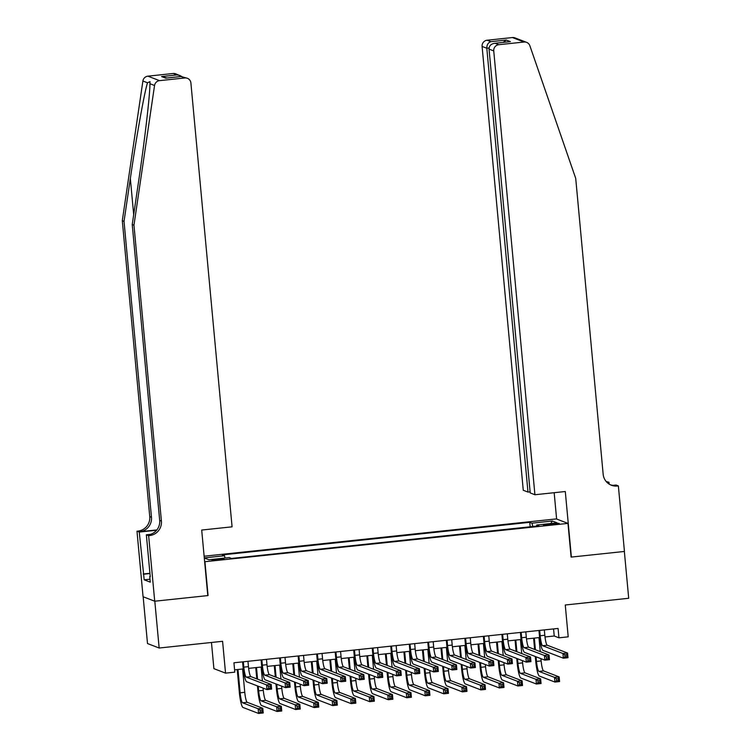 <?xml version="1.0" encoding="UTF-8"?>
<svg xmlns="http://www.w3.org/2000/svg" width="751" height="751" viewBox="0 0 751 751"><rect width="100%" height="100%" fill="white"/><g stroke="black" fill="none" stroke-linecap="round" stroke-linejoin="round"><path stroke-width="1.13" d="M218.963 559.974A6.036 0.488 -5.3 0 0 223.967 559.035A6.036 0.488 -5.3 0 0 216.945 559.204A6.036 0.488 -5.3 0 0 211.942 560.143A6.036 0.488 -5.3 0 0 218.963 559.974M211.463 642.471L213.894 668.653L225.544 673.131L234.81 672.154L233.936 662.786L558.077 628.446L558.951 637.815L568.207 636.829L565.259 604.996L628.7 598.275L624.353 551.459L571.098 557.101L567.972 523.391L204.648 561.739M143.159 596.763L147.496 643.541L159.156 648.019L154.809 601.204L208.065 595.562L204.939 561.851M567.972 523.391L556.322 518.913L204.131 556.219M552.426 523.682L548.343 524.114A5.848 0.469 -5.3 0 0 543.499 525.024A5.848 0.469 -5.3 0 0 550.295 524.865L554.369 524.433A5.848 0.469 -5.3 0 0 559.223 523.513A5.848 0.469 -5.3 0 0 552.426 523.682L552.511 524.63M204.291 557.974L208.909 559.748L229.29 557.589L231.486 558.434L538.965 525.86L536.758 525.015L536.665 526.104M204.281 557.89L224.502 555.749L222.296 554.895L529.765 522.33L531.971 523.175L552.342 521.016L557.129 522.856L536.758 525.015M225.544 673.131L222.587 641.298L159.156 648.019M545.001 636.97L554.229 635.994L558.951 637.815M234.594 669.854L243.258 668.934M248.647 668.371L261.789 666.972M267.168 666.409L280.311 665.01M285.69 664.447L298.832 663.049M304.211 662.485L317.354 661.087M322.733 660.523L335.875 659.125M341.254 658.561L354.397 657.163M359.776 656.599L372.918 655.201M378.297 654.637L391.44 653.239M396.828 652.666L409.962 651.277M415.35 650.704L428.483 649.315M433.871 648.742L447.005 647.353M452.393 646.78L465.536 645.391M470.915 644.818L484.057 643.429M489.436 642.856L502.579 641.467M507.958 640.894L521.1 639.505M526.479 638.932L539.622 637.543M553.571 628.925L554.229 635.994M532.788 526.517L531.971 523.175M530.178 526.789L529.765 522.33M224.502 555.749L225.056 558.031M550.783 523.531L552.342 521.016M539.697 630.399L540.185 635.75A9.434 1.511 -96 0 0 542.635 645.719L562.931 653.52L567.559 653.032L567.991 657.707L563.363 658.205L543.067 650.394A14.147 2.262 84 0 1 539.406 635.449L538.936 630.474M544.325 629.901L544.822 635.262A9.434 1.511 -96 0 0 547.263 645.231L567.559 653.032L566.705 654.741L564.855 654.938L565.034 656.806L566.883 656.609L566.705 654.741M565.034 656.806L563.363 658.205L562.931 653.52L564.855 654.938M566.883 656.609L567.991 657.707M536.064 656.787L536.496 661.415A9.434 1.511 -96 0 0 538.936 671.385L554.51 677.374L559.138 676.886L559.579 681.561L554.942 682.058L539.378 676.069A14.147 2.262 84 0 1 535.707 661.115L535.285 656.487M534.628 649.455L533.585 638.181M538.965 637.608L540.26 651.615M540.917 658.655L541.124 660.927A9.434 1.511 -96 0 0 543.574 670.896L559.138 676.886L558.293 678.594L556.444 678.791L556.613 680.659L558.462 680.462L558.293 678.594M534.337 638.106L535.416 649.756M556.613 680.659L554.942 682.058L554.51 677.374L556.444 678.791M558.462 680.462L559.579 681.561M534.919 494.74L493.745 50.918L489.042 49.106L530.215 492.928L534.919 494.74L565.296 491.52L571.38 557.073L624.447 551.45L618.364 485.906L616.083 485.024L612.976 485.353M530.112 491.849L527.981 492.074L523.269 490.262L482.095 46.431A5.661 5.567 -69 0 1 487.136 40.225L512.417 37.55A5.661 5.567 -69 0 1 514.97 37.888L526.62 42.366A5.661 5.567 111 0 1 529.859 45.727L575.717 178.391L603.166 474.275A13.208 12.992 111 0 0 617.35 486.01L618.364 485.906M487.136 40.225L490.891 41.671L506.268 40.047L510.398 41.634L495.022 43.258L498.786 44.703L524.067 42.028L512.417 37.55M606.151 481.485L608.995 482.302L607.099 482.499M609.164 484.113L608.995 482.302M556.613 519.025L554.172 492.703M527.981 492.074L486.808 48.242L482.095 46.431M607.418 482.198L606.855 482.255A13.208 12.992 111 0 0 607.418 482.198L606.442 481.823M526.62 42.366A5.661 5.567 111 0 0 524.067 42.028M498.786 44.703A5.661 5.567 111 0 0 493.745 50.918M610.544 484.864A13.208 12.992 111 0 0 615.623 485.343L617.35 486.01M490.891 41.671C488.15 42.61 486.779 44.797 486.808 48.242L489.061 48.008M506.268 40.047L503.151 42.385M510.398 41.634L509.347 41.746M489.042 49.106C489.136 45.698 491.135 43.755 495.022 43.258L509.863 41.671M133.96 225.187L132.232 224.53L138.55 181.695C144.661 140.784 150.04 94.513 149.937 83.718L149.993 81.643L147.506 82.779C144.399 92.345 136.297 137.564 130.345 178.541L124.028 221.376L151.477 517.261A13.208 12.992 -69 0 1 139.724 531.736L136.982 531.182L143.066 596.726L154.715 601.213L207.783 595.59L201.7 530.046L232.078 526.827L190.904 82.995A5.661 5.567 111 0 0 184.83 77.963L159.55 80.648A5.661 5.567 111 0 0 154.546 85.492L133.96 225.187L161.409 521.072A13.208 12.992 -69 0 1 149.656 535.557L148.632 535.67L154.715 601.213M124.028 221.376L122.3 220.71L149.749 516.594A13.208 12.992 -69 0 1 138.006 531.079M149.656 535.557L147.928 534.89A13.208 12.992 -69 0 0 159.681 520.415L132.232 224.53M184.83 77.963L181.066 76.518L165.689 78.151L161.568 76.564L176.945 74.931L173.181 73.485L147.891 76.17L159.55 80.648M147.506 82.779L142.897 81.014L122.3 220.71M148.632 535.67L146.351 534.787L150.247 576.74L149.74 576.543L150.219 576.486M149.984 579.209L144.183 579.819L150.266 582.156L149.74 576.543M144.183 579.819L139.264 532.065L136.982 531.182M146.351 534.787L150.529 534.346M156.865 529.924L139.724 531.736M156.63 530.225L139.264 532.065M142.897 81.014A5.661 5.567 -69 0 1 147.891 76.17M173.181 73.485A5.661 5.567 -69 0 1 175.734 73.823L181.723 76.442M143.159 574.008L149.928 573.295M149.947 573.539L143.666 574.205M181.066 76.518L187.384 78.301M165.689 78.151L166.45 78.066M161.568 76.564L166.975 77.991M176.945 74.931L179.921 75.429M521.166 632.361L521.663 637.712A9.434 1.511 -96 0 0 524.114 647.681L544.409 655.482L549.037 654.994L549.469 659.669L544.841 660.167L524.545 652.366A14.147 2.262 84 0 1 520.875 637.411L520.415 632.436M525.803 631.863L526.301 637.223A9.434 1.511 -96 0 0 528.742 647.193L549.037 654.994L548.183 656.703L546.334 656.9L546.512 658.768L548.361 658.571L548.183 656.703M546.512 658.768L544.841 660.167L544.409 655.482L546.334 656.9M548.361 658.571L549.469 659.669M502.644 634.323L503.142 639.674A9.434 1.511 -96 0 0 505.583 649.643L525.878 657.444L530.516 656.956L530.948 661.631L526.32 662.129L506.024 654.328A14.147 2.262 84 0 1 502.353 639.373L501.893 634.398M507.282 633.835L507.77 639.185A9.434 1.511 -96 0 0 510.22 649.155L530.516 656.956L529.662 658.665L527.812 658.862L527.981 660.73L529.84 660.533L529.662 658.665M527.981 660.73L526.32 662.129L525.878 657.444L527.812 658.862M529.84 660.533L530.948 661.631M484.123 636.285L484.62 641.636A9.434 1.511 -96 0 0 487.061 651.605L507.357 659.406L511.994 658.918L512.426 663.593L507.798 664.091L487.502 656.29A14.147 2.262 84 0 1 483.832 641.335L483.372 636.36M488.76 635.797L489.248 641.147A9.434 1.511 -96 0 0 491.698 651.117L511.994 658.918L511.14 660.627L509.291 660.824L509.46 662.692L511.318 662.495L511.14 660.627M509.46 662.692L507.798 664.091L507.357 659.406L509.291 660.824M511.318 662.495L512.426 663.593M465.601 638.247L466.099 643.598A9.434 1.511 -96 0 0 468.54 653.567L488.835 661.368L493.473 660.88L493.905 665.555L489.277 666.053L468.981 658.252A14.147 2.262 84 0 1 465.31 643.297L464.85 638.322M470.229 637.759L470.727 643.109A9.434 1.511 -96 0 0 473.177 653.079L493.473 660.88L492.618 662.589L490.769 662.786L490.938 664.654L492.797 664.457L492.618 662.589M490.938 664.654L489.277 666.053L488.835 661.368L490.769 662.786M492.797 664.457L493.905 665.555M517.542 658.749L517.974 663.377A9.434 1.511 -96 0 0 520.415 673.347L535.989 679.336L540.617 678.848L541.058 683.523L536.421 684.02L520.856 678.031A14.147 2.262 84 0 1 517.186 663.077L516.754 658.449M516.106 651.417L515.064 640.143M520.443 639.57L521.738 653.577M522.396 660.617L522.602 662.889A9.434 1.511 -96 0 0 525.052 672.858L540.617 678.848L539.772 680.556L537.923 680.753L538.091 682.621L539.941 682.424L539.772 680.556M515.815 640.068L516.895 651.718M538.091 682.621L536.421 684.02L535.989 679.336L537.923 680.753M539.941 682.424L541.058 683.523M499.021 660.711L499.453 665.339A9.434 1.511 -96 0 0 501.893 675.309L517.467 681.298L522.095 680.81L522.527 685.485L517.899 685.982L502.325 679.993A14.147 2.262 84 0 1 498.664 665.039L498.232 660.411M497.584 653.379L496.533 642.105M501.921 641.532L503.217 655.539M503.874 662.579L504.081 664.851A9.434 1.511 -96 0 0 506.521 674.82L522.095 680.81L521.25 682.518L519.392 682.715L519.57 684.583L521.419 684.386L521.25 682.518M497.293 642.03L498.373 653.68M519.57 684.583L517.899 685.982L517.467 681.298L519.392 682.715M521.419 684.386L522.527 685.485M480.499 662.673L480.931 667.301A9.434 1.511 -96 0 0 483.372 677.271L498.946 683.26L503.574 682.772L504.005 687.447L499.377 687.944L483.804 681.955A14.147 2.262 84 0 1 480.142 667.001L479.711 662.373M479.063 655.341L478.011 644.067M483.4 643.504L484.695 657.51M485.353 664.541L485.559 666.813A9.434 1.511 -96 0 0 488 676.782L503.574 682.772L502.729 684.48L500.87 684.677L501.048 686.545L502.898 686.348L502.729 684.48M478.762 643.992L479.851 655.642M501.048 686.545L499.377 687.944L498.946 683.26L500.87 684.677M502.898 686.348L504.005 687.447M461.978 664.644L462.409 669.263A9.434 1.511 -96 0 0 464.85 679.233L480.424 685.222L485.052 684.734L485.484 689.409L480.856 689.906L465.282 683.917A14.147 2.262 84 0 1 461.621 668.963L461.189 664.335M460.541 657.303L459.49 646.029M464.878 645.466L466.174 659.472M466.831 666.503L467.038 668.775A9.434 1.511 -96 0 0 469.478 678.744L485.052 684.734L484.207 686.442L482.349 686.639L482.527 688.507L484.376 688.31L484.207 686.442M460.241 645.954L461.321 657.604M482.527 688.507L480.856 689.906L480.424 685.222L482.349 686.639M484.376 688.31L485.484 689.409M447.08 640.209L447.577 645.56A9.434 1.511 -96 0 0 450.018 655.529L470.314 663.33L474.942 662.842L475.383 667.517L470.746 668.014L450.45 660.213A14.147 2.262 84 0 1 446.789 645.259L446.329 640.284M451.708 639.721L452.205 645.071A9.434 1.511 -96 0 0 454.646 655.041L474.942 662.842L474.097 664.551L472.248 664.748L472.417 666.616L474.266 666.419L474.097 664.551M472.417 666.616L470.746 668.014L470.314 663.33L472.248 664.748M474.266 666.419L475.383 667.517M443.456 666.606L443.888 671.225A9.434 1.511 -96 0 0 446.329 681.195L461.903 687.184L466.531 686.696L466.962 691.371L462.334 691.868L446.761 685.879A14.147 2.262 84 0 1 443.099 670.925L442.668 666.297M442.02 659.265L440.968 647.991M446.357 647.428L447.652 661.434M448.3 668.465L448.516 670.737A9.434 1.511 -96 0 0 450.957 680.706L466.531 686.696L465.676 688.404L463.827 688.601L464.005 690.469L465.855 690.272L465.676 688.404M441.719 647.916L442.799 659.566M464.005 690.469L462.334 691.868L461.903 687.184L463.827 688.601M465.855 690.272L466.962 691.371M428.558 642.171L429.056 647.522A9.434 1.511 -96 0 0 431.496 657.491L451.792 665.292L456.42 664.804L456.861 669.488L452.224 669.976L431.928 662.175A14.147 2.262 84 0 1 428.267 647.221L427.807 642.246M433.186 641.683L433.684 647.033A9.434 1.511 -96 0 0 436.124 657.003L456.42 664.804L455.575 666.512L453.726 666.71L453.895 668.578L455.744 668.381L455.575 666.512M453.895 668.578L452.224 669.976L451.792 665.292L453.726 666.71M455.744 668.381L456.861 669.488M424.935 668.568L425.366 673.187A9.434 1.511 -96 0 0 427.807 683.157L443.381 689.146L448.009 688.658L448.441 693.333L443.813 693.83L428.239 687.841A14.147 2.262 84 0 1 424.578 672.887L424.146 668.259M423.489 661.227L422.447 649.953M427.826 649.39L429.131 663.396M429.779 670.427L429.994 672.699A9.434 1.511 -96 0 0 432.435 682.668L448.009 688.658L447.155 690.366L445.305 690.563L445.484 692.431L447.333 692.234L447.155 690.366M423.198 649.878L424.277 661.528M445.484 692.431L443.813 693.83L443.381 689.146L445.305 690.563M447.333 692.234L448.441 693.333M410.037 644.133L410.534 649.484A9.434 1.511 -96 0 0 412.975 659.453L433.271 667.254L437.899 666.766L438.34 671.45L433.702 671.938L413.407 664.137A14.147 2.262 84 0 1 409.746 649.183L409.286 644.208M414.665 643.645L415.162 648.995A9.434 1.511 -96 0 0 417.603 658.965L437.899 666.766L437.054 668.474L435.195 668.672L435.373 670.54L437.223 670.343L437.054 668.474M435.373 670.54L433.702 671.938L433.271 667.254L435.195 668.672M437.223 670.343L438.34 671.45M406.413 670.53L406.835 675.149A9.434 1.511 -96 0 0 409.286 685.119L424.85 691.108L429.488 690.62L429.919 695.304L425.291 695.792L409.717 689.803A14.147 2.262 84 0 1 406.056 674.849L405.624 670.221M404.967 663.189L403.925 651.915M409.304 651.352L410.609 665.358M411.257 672.389L411.473 674.661A9.434 1.511 -96 0 0 413.914 684.63L429.488 690.62L428.633 692.328L426.784 692.525L426.953 694.393L428.812 694.196L428.633 692.328M404.676 651.84L405.756 663.49M426.953 694.393L425.291 695.792L424.85 691.108L426.784 692.525M428.812 694.196L429.919 695.304M391.515 646.095L392.013 651.446A9.434 1.511 -96 0 0 394.453 661.415L414.749 669.216L419.377 668.728L419.809 673.412L415.181 673.9L394.885 666.099A14.147 2.262 84 0 1 391.224 651.145L390.764 646.17M396.143 645.607L396.641 650.957A9.434 1.511 -96 0 0 399.081 660.927L419.377 668.728L418.532 670.436L416.674 670.634L416.852 672.502L418.701 672.305L418.532 670.436M416.852 672.502L415.181 673.9L414.749 669.216L416.674 670.634M418.701 672.305L419.809 673.412M387.891 672.492L388.314 677.111A9.434 1.511 -96 0 0 390.764 687.081L406.329 693.07L410.966 692.582L411.398 697.266L406.77 697.754L391.196 691.765A14.147 2.262 84 0 1 387.525 676.811L387.103 672.183M386.446 665.151L385.404 653.877M390.783 653.314L392.088 667.32M392.735 674.351L392.951 676.623A9.434 1.511 -96 0 0 395.392 686.592L410.966 692.582L410.112 694.29L408.262 694.487L408.431 696.355L410.29 696.158L410.112 694.29M386.155 653.802L387.234 665.452M408.431 696.355L406.77 697.754L406.329 693.07L408.262 694.487M410.29 696.158L411.398 697.266M372.994 648.057L373.491 653.408A9.434 1.511 -96 0 0 375.932 663.377L396.228 671.178L400.856 670.69L401.287 675.374L396.659 675.862L376.364 668.061A14.147 2.262 84 0 1 372.703 653.107L372.243 648.132M377.622 647.569L378.119 652.919A9.434 1.511 -96 0 0 380.56 662.889L400.856 670.69L400.011 672.398L398.152 672.596L398.33 674.464L400.18 674.267L400.011 672.398M398.33 674.464L396.659 675.862L396.228 671.178L398.152 672.596M400.18 674.267L401.287 675.374M369.37 674.454L369.792 679.073A9.434 1.511 -96 0 0 372.243 689.043L387.807 695.032L392.444 694.544L392.876 699.228L388.248 699.716L372.674 693.727A14.147 2.262 84 0 1 369.004 678.773L368.581 674.145M367.924 667.113L366.882 655.839M372.261 655.276L373.566 669.282M374.214 676.313L374.43 678.585A9.434 1.511 -96 0 0 376.871 688.554L392.444 694.544L391.59 696.252L389.741 696.449L389.91 698.317L391.769 698.12L391.59 696.252M367.633 655.764L368.713 667.414M389.91 698.317L388.248 699.716L387.807 695.032L389.741 696.449M391.769 698.12L392.876 699.228M354.472 650.019L354.96 655.37A9.434 1.511 -96 0 0 357.41 665.339L377.706 673.14L382.334 672.652L382.766 677.336L378.138 677.824L357.842 670.023A14.147 2.262 84 0 1 354.181 655.069L353.721 650.094M359.1 649.531L359.598 654.881A9.434 1.511 -96 0 0 362.038 664.851L382.334 672.652L381.48 674.36L379.63 674.558L379.809 676.426L381.658 676.229L381.48 674.36M379.809 676.426L378.138 677.824L377.706 673.14L379.63 674.558M381.658 676.229L382.766 677.336M350.839 676.416L351.271 681.044A9.434 1.511 -96 0 0 353.712 691.004L369.285 696.994L373.914 696.506L374.355 701.19L369.717 701.678L354.153 695.689A14.147 2.262 84 0 1 350.482 680.735L350.06 676.107M349.403 669.075L348.361 657.801M353.74 657.238L355.035 671.244M355.692 678.275L355.899 680.547A9.434 1.511 -96 0 0 358.349 690.516L373.914 696.506L373.069 698.214L371.219 698.411L371.388 700.279L373.247 700.082L373.069 698.214M349.112 657.726L350.191 669.376M371.388 700.279L369.717 701.678L369.285 696.994L371.219 698.411M373.247 700.082L374.355 701.19M335.95 651.981L336.439 657.332A9.434 1.511 -96 0 0 338.889 667.301L359.185 675.102L363.813 674.614L364.244 679.298L359.616 679.786L339.321 671.985A14.147 2.262 84 0 1 335.659 657.031L335.19 652.056M340.579 651.492L341.076 656.843A9.434 1.511 -96 0 0 343.517 666.813L363.813 674.614L362.958 676.322L361.109 676.52L361.287 678.388L363.137 678.191L362.958 676.322M361.287 678.388L359.616 679.786L359.185 675.102L361.109 676.52M363.137 678.191L364.244 679.298M332.317 678.378L332.749 683.006A9.434 1.511 -96 0 0 335.19 692.966L350.764 698.956L355.392 698.468L355.833 703.152L351.196 703.64L335.631 697.651A14.147 2.262 84 0 1 331.961 682.697L331.538 678.069M330.881 671.037L329.839 659.763M335.218 659.2L336.514 673.206M337.171 680.237L337.377 682.509A9.434 1.511 -96 0 0 339.827 692.478L355.392 698.468L354.547 700.176L352.698 700.373L352.867 702.241L354.716 702.044L354.547 700.176M330.59 659.688L331.67 671.338M352.867 702.241L351.196 703.64L350.764 698.956L352.698 700.373M354.716 702.044L355.833 703.152M317.42 653.943L317.917 659.294A9.434 1.511 -96 0 0 320.367 669.263L340.663 677.064L345.291 676.576L345.723 681.26L341.095 681.748L320.799 673.947A14.147 2.262 84 0 1 317.129 658.993L316.669 654.027M322.057 653.454L322.555 658.805A9.434 1.511 -96 0 0 324.995 668.775L345.291 676.576L344.437 678.284L342.587 678.482L342.756 680.35L344.615 680.153L344.437 678.284M342.756 680.35L341.095 681.748L340.663 677.064L342.587 678.482M344.615 680.153L345.723 681.26M313.796 680.34L314.228 684.968A9.434 1.511 -96 0 0 316.669 694.928L332.242 700.918L336.87 700.43L337.312 705.114L332.674 705.602L317.11 699.613A14.147 2.262 84 0 1 313.439 684.659L313.007 680.03M312.36 672.999L311.318 661.725M316.697 661.162L317.992 675.168M318.649 682.199L318.856 684.471A9.434 1.511 -96 0 0 321.306 694.44L336.87 700.43L336.026 702.138L334.176 702.335L334.345 704.203L336.195 704.006L336.026 702.138M312.069 661.65L313.148 673.3M334.345 704.203L332.674 705.602L332.242 700.918L334.176 702.335M336.195 704.006L337.312 705.114M298.898 655.905L299.396 661.255A9.434 1.511 -96 0 0 301.836 671.225L322.132 679.026L326.769 678.538L327.201 683.222L322.573 683.71L302.277 675.909A14.147 2.262 84 0 1 298.607 660.955L298.147 655.989M303.535 655.416L304.024 660.767A9.434 1.511 -96 0 0 306.474 670.737L326.769 678.538L325.915 680.246L324.066 680.444L324.235 682.312L326.094 682.124L325.915 680.246M324.235 682.312L322.573 683.71L322.132 679.026L324.066 680.444M326.094 682.124L327.201 683.222M295.274 682.302L295.706 686.93A9.434 1.511 -96 0 0 298.147 696.9L313.721 702.88L318.349 702.392L318.781 707.076L314.153 707.564L298.579 701.575A14.147 2.262 84 0 1 294.918 686.621L294.486 682.002M293.838 674.961L292.787 663.696M298.175 663.124L299.471 677.13M300.128 684.161L300.334 686.433A9.434 1.511 -96 0 0 302.775 696.402L318.349 702.392L317.504 704.1L315.645 704.297L315.824 706.165L317.673 705.968L317.504 704.1M293.547 663.612L294.627 675.262M315.824 706.165L314.153 707.564L313.721 702.88L315.645 704.297M317.673 705.968L318.781 707.076M280.376 657.867L280.874 663.217A9.434 1.511 -96 0 0 283.315 673.187L303.611 680.988L308.248 680.5L308.68 685.184L304.052 685.672L283.756 677.871A14.147 2.262 84 0 1 280.085 662.917L279.625 657.951M285.014 657.378L285.502 662.729A9.434 1.511 -96 0 0 287.952 672.699L308.248 680.5L307.394 682.208L305.544 682.406L305.713 684.274L307.572 684.086L307.394 682.208M305.713 684.274L304.052 685.672L303.611 680.988L305.544 682.406M307.572 684.086L308.68 685.184M276.753 684.264L277.185 688.892A9.434 1.511 -96 0 0 279.625 698.862L295.199 704.842L299.827 704.354L300.259 709.038L295.631 709.526L280.057 703.537A14.147 2.262 84 0 1 276.396 688.583L275.964 683.964M275.317 676.923L274.265 665.658M279.654 665.086L280.949 679.092M281.606 686.123L281.813 688.395A9.434 1.511 -96 0 0 284.254 698.364L299.827 704.354L298.982 706.062L297.124 706.259L297.302 708.127L299.151 707.94L298.982 706.062M275.016 665.574L276.105 677.224M297.302 708.127L295.631 709.526L295.199 704.842L297.124 706.259M299.151 707.94L300.259 709.038M261.855 659.829L262.352 665.179A9.434 1.511 -96 0 0 264.793 675.149L285.089 682.95L289.726 682.462L290.158 687.146L285.53 687.634L265.234 679.833A14.147 2.262 84 0 1 261.564 664.879L261.104 659.913M266.483 659.34L266.98 664.691A9.434 1.511 -96 0 0 269.431 674.661L289.726 682.462L288.872 684.17L287.023 684.368L287.192 686.236L289.051 686.048L288.872 684.17M287.192 686.236L285.53 687.634L285.089 682.95L287.023 684.368M289.051 686.048L290.158 687.146M258.231 686.226L258.663 690.854A9.434 1.511 -96 0 0 261.104 700.824L276.678 706.804L281.306 706.315L281.738 711L277.11 711.488L261.536 705.499A14.147 2.262 84 0 1 257.875 690.544L257.443 685.926M256.795 678.885L255.744 667.62M261.132 667.048L262.428 681.054M263.085 688.085L263.291 690.357A9.434 1.511 -96 0 0 265.732 700.326L281.306 706.315L280.461 708.024L278.602 708.221L278.781 710.089L280.63 709.902L280.461 708.024M256.495 667.536L257.574 679.186M278.781 710.089L277.11 711.488L276.678 706.804L278.602 708.221M280.63 709.902L281.738 711M243.333 661.791L243.831 667.141A9.434 1.511 -96 0 0 246.272 677.111L266.567 684.912L271.195 684.424L271.637 689.108L266.999 689.596L246.703 681.795A14.147 2.262 84 0 1 243.042 666.841L242.582 661.875M247.961 661.302L248.459 666.653A9.434 1.511 -96 0 0 250.9 676.623L271.195 684.424L270.351 686.132L268.501 686.33L268.67 688.198L270.52 688.01L270.351 686.132M268.67 688.198L266.999 689.596L266.567 684.912L268.501 686.33M270.52 688.01L271.637 689.108M237.973 669.498L240.142 692.816A9.434 1.511 -96 0 0 242.582 702.786L258.156 708.766L262.784 708.277L263.216 712.962L258.588 713.45L243.014 707.461A14.147 2.262 84 0 1 239.353 692.506L237.222 669.582M242.611 669.01L244.77 692.319A9.434 1.511 -96 0 0 247.21 702.288L262.784 708.277L261.93 709.986L260.081 710.183L260.259 712.051L262.108 711.864L261.93 709.986M260.259 712.051L258.588 713.45L258.156 708.766L260.081 710.183M262.108 711.864L263.216 712.962M548.437 525.033L548.343 524.114M544.822 635.262L540.185 635.75M547.263 645.231L542.635 645.719M541.124 660.927L536.496 661.415M543.574 670.896L538.936 671.385M130.345 178.541L133.687 214.626M151.477 517.261L149.749 516.594M159.681 520.415L161.409 521.072M154.546 85.492L149.937 83.718M526.301 637.223L521.663 637.712M528.742 647.193L524.114 647.681M507.77 639.185L503.142 639.674M510.22 649.155L505.583 649.643M489.248 641.147L484.62 641.636M491.698 651.117L487.061 651.605M470.727 643.109L466.099 643.598M473.177 653.079L468.54 653.567M522.602 662.889L517.974 663.377M525.052 672.858L520.415 673.347M504.081 664.851L499.453 665.339M506.521 674.82L501.893 675.309M485.559 666.813L480.931 667.301M488 676.782L483.372 677.271M467.038 668.775L462.409 669.263M469.478 678.744L464.85 679.233M452.205 645.071L447.577 645.56M454.646 655.041L450.018 655.529M448.516 670.737L443.888 671.225M450.957 680.706L446.329 681.195M433.684 647.033L429.056 647.522M436.124 657.003L431.496 657.491M429.994 672.699L425.366 673.187M432.435 682.668L427.807 683.157M415.162 648.995L410.534 649.484M417.603 658.965L412.975 659.453M411.473 674.661L406.835 675.149M413.914 684.63L409.286 685.119M396.641 650.957L392.013 651.446M399.081 660.927L394.453 661.415M392.951 676.623L388.314 677.111M395.392 686.592L390.764 687.081M378.119 652.919L373.491 653.408M380.56 662.889L375.932 663.377M374.43 678.585L369.792 679.073M376.871 688.554L372.243 689.043M359.598 654.881L354.96 655.37M362.038 664.851L357.41 665.339M355.899 680.547L351.271 681.044M358.349 690.516L353.712 691.004M341.076 656.843L336.439 657.332M343.517 666.813L338.889 667.301M337.377 682.509L332.749 683.006M339.827 692.478L335.19 692.966M322.555 658.805L317.917 659.294M324.995 668.775L320.367 669.263M318.856 684.471L314.228 684.968M321.306 694.44L316.669 694.928M304.024 660.767L299.396 661.255M306.474 670.737L301.836 671.225M300.334 686.433L295.706 686.93M302.775 696.402L298.147 696.9M285.502 662.729L280.874 663.217M287.952 672.699L283.315 673.187M281.813 688.395L277.185 688.892M284.254 698.364L279.625 698.862M266.98 664.691L262.352 665.179M269.431 674.661L264.793 675.149M263.291 690.357L258.663 690.854M265.732 700.326L261.104 700.824M248.459 666.653L243.831 667.141M250.9 676.623L246.272 677.111M244.77 692.319L240.142 692.816M247.21 702.288L242.582 702.786M166.065 78.095L181.442 76.461"/></g></svg>
